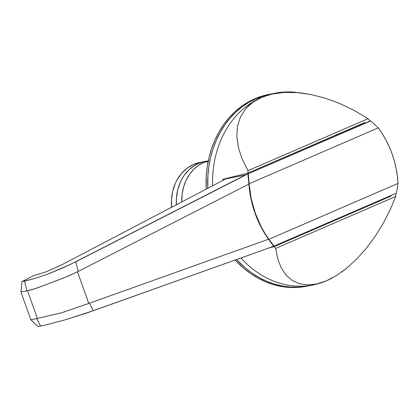 <?xml version="1.0" encoding="UTF-8"?>
<svg xmlns="http://www.w3.org/2000/svg" width="419" height="419" viewBox="0 0 419 419"><rect width="100%" height="100%" fill="white"/><g stroke="black" fill="none" stroke-linecap="round" stroke-linejoin="round"><path stroke-width="0.63" d="M61.174 265.133L46.069 271.816L33.436 275.739L21.935 281.626L20.95 291.98L27.507 290.702L37.38 318.43L30.838 319.749L20.95 291.98L30.838 319.749L37.946 326.605L40.564 326.087L36.725 318.581L30.838 319.749L37.946 326.605L45.388 325.05L40.564 326.087L36.725 318.581L61.425 312.841L88.77 303.45L77.494 271.79L248.907 184.072L247.88 173.922L245.366 174.995L225.721 178.897L60.357 265.557L46.069 271.816L33.436 275.739L21.935 281.626L24.548 281.107L34.986 278.436L48.457 273.832L69.654 264.792L245.366 174.995L225.721 178.897L61.174 265.133M273.581 246.11L268.542 239.212A91.829 75.86 -101.2 0 1 248.907 184.072L250.986 198.868L255.03 213.24L260.937 226.81L268.542 239.212L88.77 303.45L77.494 271.79L248.907 184.072L247.88 173.922L75.844 261.734L78.138 271.449L75.844 261.734L62.871 267.909L48.457 273.832L34.986 278.436L21.935 281.626L20.95 291.98L26.837 290.812L24.548 281.107L26.837 290.812L27.507 290.702L32.216 289.618L43.995 285.459L64.777 277.504L77.494 271.79L68.166 276.126L43.995 285.459L34.887 288.77L27.507 290.702L37.38 318.43L61.425 312.841L89.451 303.215L93.29 310.725L64.914 319.901L45.388 325.05L64.914 319.901L86.848 312.977L271.072 247.194L93.29 310.725L89.451 303.215L268.542 239.212L273.591 246.121L271.072 247.194L273.591 246.121M362.304 124.401L358.884 125.077L362.304 124.401L247.865 173.916L362.304 124.401A5.924 4.892 -101.2 0 1 363.126 124.139M301.429 93.018L310.992 94.542L325.385 98.24L339.919 103.587L354.254 110.464L368.044 118.713L248.017 170.643A88.865 73.409 -101.2 0 0 247.896 173.099L363.755 122.971A4.441 3.671 -101.2 0 1 364.373 122.777A4.441 3.671 -101.2 0 1 365.876 122.851L363.755 122.971L247.896 173.099L222.95 179.295A95.139 78.594 -101.2 0 0 222.945 180.317L222.95 179.295L247.896 173.099A88.865 73.409 -101.2 0 1 248.017 170.643L242.151 158.969L238.39 147.519L236.824 136.557L237.489 126.344L240.38 117.126L245.414 109.113L252.479 102.503L261.409 97.444A97.753 80.752 78.8 0 0 212.637 185.648A97.753 80.752 -101.2 0 1 261.409 97.444L271.994 94.06L283.977 92.431L297.081 92.594L301.429 93.018L296.144 92.395A97.753 80.752 78.8 0 0 261.409 97.444L256.496 98.418L263.97 95.694L270.155 94.165L263.97 95.694L256.496 98.418A97.753 80.752 -101.2 0 1 270.093 94.175A97.753 80.752 78.8 0 0 256.496 98.418L261.409 97.444A97.753 80.752 -101.2 0 1 275.005 93.201A97.753 80.752 -101.2 0 1 298.469 92.709M333 277.582A97.753 80.752 -101.2 0 1 326.668 280.714A97.753 80.752 78.8 0 0 332.916 277.629A97.753 80.752 78.8 0 0 333 277.582M208.714 160.749L203.891 162.378L208.138 161.535L203.891 162.378L198.506 165.369L193.672 169.412L189.519 174.404L186.167 180.201L183.705 186.654L182.202 193.578L181.705 201.879A44.43 36.704 78.8 0 1 203.891 162.378A44.43 36.704 78.8 0 1 208.274 160.865M256.496 98.418L249.336 102.027L242.564 106.478L236.237 111.737L230.419 117.755L225.165 124.464L220.53 131.802L216.555 139.705L213.276 148.096L210.731 156.884L208.94 165.997L207.918 175.341L207.787 188.194A97.753 80.752 -101.2 0 1 256.496 98.418A97.753 80.752 78.8 0 0 207.787 188.194L207.918 175.341L208.94 165.997L210.731 156.884L213.276 148.096L216.555 139.705L220.53 131.802L225.165 124.464L230.419 117.755L236.237 111.737L242.564 106.478L249.336 102.027L256.496 98.418L254.862 98.743L256.496 98.418M236.588 259.518L245.194 267.82L252.128 273.151L259.424 277.687L266.997 281.379L274.791 284.192L282.72 286.093L290.713 287.073L298.684 287.12L308.227 285.92L298.684 287.12L290.713 287.073L282.72 286.093L274.791 284.192L266.997 281.379L259.424 277.687L252.128 273.151L245.194 267.82L236.588 259.518A97.753 80.752 78.8 0 0 308.164 285.936A97.753 80.752 78.8 0 0 310.61 285.402A97.753 80.752 -101.2 0 1 308.164 285.936A97.753 80.752 -101.2 0 1 236.588 259.518M395.73 196.464L275.702 248.394L395.73 196.464L395.876 193.389A88.865 73.409 -101.2 0 1 395.73 196.464L389.864 210.464L382.819 224.065L374.775 236.934L365.913 248.771L356.443 259.298L346.586 268.265L336.588 275.461L326.668 280.714A97.753 80.752 -101.2 0 1 313.077 284.957A97.753 80.752 -101.2 0 1 240.967 257.952A97.753 80.752 78.8 0 0 326.668 280.714L317.073 283.904L308.028 284.951L299.737 283.831L292.41 280.573L286.208 275.252L281.285 267.992L277.755 258.973L275.702 248.394A88.865 73.409 -101.2 0 1 274.099 246.686L268.83 247.996L274.099 246.686L389.958 196.558L391.535 195.139M368.044 118.713A88.865 73.409 -101.2 0 1 370.171 120.997L248.116 173.806L248.064 176.949A88.566 73.168 78.8 0 1 248.116 173.806L370.171 120.997L248.116 173.806L370.742 120.939L378.273 127.868L249.132 183.747L248.31 173.916L249.132 183.747L378.273 127.868L382.395 133.891L386.088 140.271L389.33 146.969L392.1 153.935L394.368 161.116L396.128 168.459L397.353 175.907L398.05 183.407L268.909 239.286A91.531 75.614 -101.2 0 1 255.26 213.145L251.191 198.658L249.132 183.747A91.531 75.614 -101.2 0 0 255.26 213.145L261.215 226.81L264.855 233.215L268.909 239.286L398.05 183.407L396.447 193.138L274.016 246.11L268.909 239.286L274.016 246.11L396.447 193.138L398.05 183.407A87.681 72.435 -101.2 0 0 378.273 127.868L370.742 120.939L370.171 120.997L368.044 118.713L248.017 170.643L242.151 158.969L238.39 147.519L236.824 136.557L237.489 126.344L240.38 117.126L245.414 109.113L248.703 105.625L252.479 102.503L256.721 99.769L261.409 97.444L266.51 95.537L271.994 94.06L283.977 92.431L297.081 92.594L310.992 94.542M336.588 275.461L326.668 280.714L317.073 283.904L308.028 284.951L299.737 283.831L292.41 280.573L286.208 275.252L281.285 267.992L277.755 258.973L275.702 248.394A88.865 73.409 -101.2 0 1 274.099 246.686L389.958 196.558L387.355 197.071L389.958 196.558A4.441 3.671 -101.2 0 0 391.425 195.312M389.864 210.464L382.819 224.065M346.586 268.265L341.59 272.099M339.919 103.587L354.254 110.464M273.827 246.005L273.827 246.005A88.566 73.168 78.8 0 1 270.334 241.899L273.827 246.005M254.26 210.998L255.26 213.145L254.26 210.998M198.491 163.452A44.43 36.704 -101.2 0 1 204.671 161.524A44.43 36.704 -101.2 0 1 207.395 161.111L202.052 162.163L198.491 163.452L193.578 164.426L198.491 163.452A44.43 36.704 -101.2 0 0 176.368 204.682L176.409 198.417L177.687 190.027L180.332 182.218L182.139 178.625L184.245 175.289L189.278 169.506L195.233 165.091L198.491 163.452M204.671 161.524L199.758 162.499A44.43 36.704 78.8 0 0 193.578 164.426A44.43 36.704 78.8 0 0 171.56 207.206L171.497 199.392L172.775 191.001L175.42 183.192L177.227 179.604L181.72 173.215L187.241 168.092L193.578 164.426L199.795 162.488M171.434 205.205A32.582 26.916 78.8 0 0 171.465 207.253L171.434 205.205M275.005 93.201L268.453 94.5A97.753 80.752 78.8 0 0 254.862 98.743L247.702 102.351L240.925 106.803L234.598 112.062L228.779 118.079L223.526 124.789L218.891 132.132L214.916 140.03L211.637 148.42L209.091 157.209L207.3 166.322L206.279 175.666L206.174 189.042A97.753 80.752 78.8 0 1 254.862 98.743L262.336 96.019L268.516 94.49M313.077 284.957L306.525 286.261A97.753 80.752 78.8 0 1 235.132 260.037L243.559 268.144L250.494 273.476L257.785 278.012L265.363 281.704L273.151 284.517L281.081 286.418L289.073 287.397L297.05 287.444L306.588 286.245M359.282 124.904L362.702 124.228"/></g></svg>
